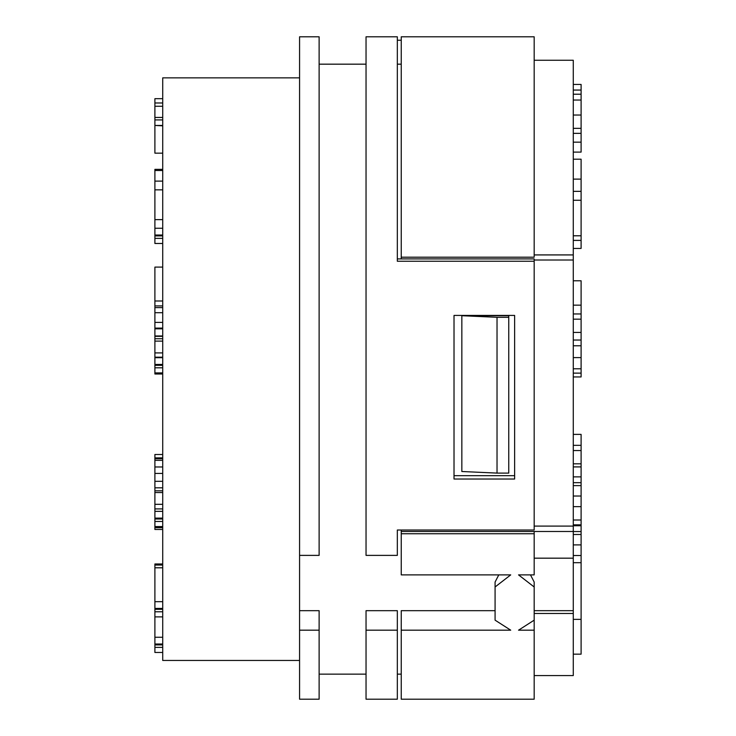 <?xml version="1.0" encoding="UTF-8"?>
<svg xmlns="http://www.w3.org/2000/svg" width="736" height="736" viewBox="0 0 736 736"><rect width="100%" height="100%" fill="white"/><g stroke="black" fill="none" stroke-linecap="round" stroke-linejoin="round"><path stroke-width="1.1" d="M366.04 674.139L319.12 674.139M366.04 64.17L319.12 64.17M495.08 610.678L401.24 610.678L401.24 699.2L534.18 699.2L534.18 586.988L518.54 574.88L534.18 574.88L534.18 531.484L573.28 531.484L573.28 610.678L534.18 610.678M299.57 610.678L299.57 630.182L319.12 630.182L319.12 610.678L299.57 610.678L299.57 36.8L319.12 36.8L319.12 555.386L299.57 555.386M366.04 630.182L366.04 610.678L397.33 610.678L397.33 630.182L366.04 630.182L366.04 699.2L397.33 699.2L397.33 630.182M401.24 630.182L510.72 630.182L495.08 620.163L495.08 582.047L498.787 574.88M534.18 531.484L401.24 531.484L401.24 574.88L510.72 574.88L495.08 586.988M534.18 630.182L518.54 630.182L534.18 620.163M530.472 574.88L534.18 582.047L534.18 586.988M534.18 613.465L573.28 613.465L573.28 610.678M534.18 260.01L573.28 260.01L573.28 60.26L534.18 60.26M573.28 613.465L573.28 675.565L534.18 675.565M573.28 531.484L573.28 526.093L534.18 526.093M461.84 315.707L508.76 315.707L508.76 317.299L497.03 317.299L497.03 473.101L461.84 471.509L461.84 315.707L497.03 317.299M401.24 36.8L401.24 257.195L534.18 257.195L534.18 36.8L401.24 36.8M401.24 257.195L401.24 258.906M534.18 254.923L573.28 254.923M534.18 261.243L534.18 530.012L397.33 530.012L397.33 555.386L366.04 555.386L366.04 36.8L397.33 36.8L397.33 261.243L534.18 261.243L534.18 258.906L397.33 258.906M397.33 40.232L401.24 40.232M514.63 479.026L454.02 479.026L454.02 315.422L514.63 315.422L514.63 479.026M401.24 531.484L401.24 530.012M454.02 475.668L514.63 475.668M573.28 260.01L573.28 526.093M299.57 660.45L162.72 660.45L162.72 77.86L299.57 77.86M319.12 630.182L319.12 699.2L299.57 699.2L299.57 630.182M162.72 644.018L154.9 644.018L154.9 563.978L162.72 563.978M162.72 637.256L154.9 637.256M162.72 652.473L154.9 652.473L154.9 644.018M162.72 608.433L154.9 608.433M162.72 601.671L154.9 601.671M162.72 616.888L154.9 616.888M162.72 567.787L154.9 567.787M162.72 565.046L154.9 565.046M162.72 458.694L154.9 458.694L154.9 454.498L162.72 454.498M162.72 518.116L154.9 518.116L154.9 458.694M162.72 511.345L154.9 511.345M162.72 526.571L154.9 526.571L154.9 518.116M162.72 527.675L154.9 527.675L154.9 526.571M162.72 364.449L154.9 364.449L154.9 267.104L162.72 267.104M162.72 357.687L154.9 357.687M162.72 372.904L154.9 372.904L154.9 364.449M162.72 374.008L154.9 374.008L154.9 372.904M162.72 300.987L154.9 300.987M162.72 235.023L154.9 235.023L154.9 169.354L162.72 169.354M162.72 228.261L154.9 228.261M162.72 243.478L154.9 243.478L154.9 235.023M162.72 189.851L154.9 189.851M162.72 181.12L154.9 181.12M162.72 219.632L154.9 219.632M162.72 170.522L154.9 170.522M162.72 529.469L154.9 529.469L154.9 527.675M162.72 117.438L154.9 117.438L154.9 98.679L162.72 98.679M162.72 125.451L154.9 125.451L154.9 117.438M162.72 125.828L154.9 125.451M162.72 153.162L154.9 153.162L154.9 125.828M162.72 102.985L154.9 102.985M162.72 490.82L154.9 490.82M162.72 508.907L154.9 508.907M162.72 322.414L154.9 322.414M162.72 328.826L154.9 328.826M162.72 335.975L154.9 335.975M162.72 341.108L154.9 341.108M162.72 357.19L154.9 357.19M162.72 305.918L154.9 305.918M534.18 558.173L573.28 558.173M401.24 533.747L534.18 533.747M508.76 317.299L508.76 473.101L497.03 473.101M573.28 654.157L581.1 654.157L581.1 619.362L573.28 619.362M573.28 562.7L581.1 562.7L581.1 619.362M573.28 434.387L581.1 434.387L581.1 562.7M573.28 525.734L581.1 525.734M573.28 445.335L581.1 445.335M573.28 280.784L581.1 280.784L581.1 376.942L573.28 376.942M573.28 235.787L581.1 235.787L581.1 248.437L573.28 248.437M573.28 200.266L581.1 200.266L581.1 235.787M573.28 191.351L581.1 191.351L581.1 200.266M573.28 179.124L581.1 179.124L581.1 191.351M573.28 159.188L581.1 159.188L581.1 179.124M573.28 152.113L581.1 152.113L581.1 142.158L573.28 142.158M573.28 133.354L581.1 133.354L581.1 142.158M573.28 94.217L581.1 94.217L581.1 133.354M573.28 84.438L581.1 84.438L581.1 94.217M573.28 466.909L581.1 466.909M573.28 524.842L581.1 524.842M573.28 476.864L581.1 476.864M573.28 373.134L581.1 373.134M573.28 345.773L581.1 345.773M573.28 313.959L581.1 313.959M162.72 644.902L154.9 644.902M162.72 647.367L154.9 647.367M162.72 609.316L154.9 609.316M162.72 611.782L154.9 611.782M162.72 457.866L154.9 457.866M162.72 519L154.9 519M162.72 521.456L154.9 521.456M162.72 365.332L154.9 365.332M162.72 367.798L154.9 367.798M162.72 235.906L154.9 235.906M162.72 238.372L154.9 238.372M162.72 106.26L154.9 106.26M162.72 119.922L154.9 119.922M162.72 460.313L154.9 460.313M162.72 466.974L154.9 466.974M162.72 473.441L154.9 473.441M162.72 481.298L154.9 481.298M162.72 487.821L154.9 487.821M162.72 492.55L154.9 492.55M162.72 504.316L154.9 504.316M162.72 312.717L154.9 312.717M162.72 328.1L154.9 328.1M162.72 336.343L154.9 336.343M162.72 338.735L154.9 338.735M162.72 352.903L154.9 352.903M162.72 307.602L154.9 307.602M573.28 555.514L581.1 555.514M573.28 544.888L581.1 544.888M573.28 534.492L581.1 534.492M573.28 531.548L581.1 531.548M573.28 463.818L581.1 463.818M573.28 450.542L581.1 450.542M573.28 305.155L581.1 305.155M573.28 128.34L581.1 128.34M573.28 115.037L581.1 115.037M573.28 100.032L581.1 100.032M573.28 90.059L581.1 90.059M573.28 520.002L581.1 520.002M573.28 506.644L581.1 506.644M573.28 496.018L581.1 496.018M573.28 485.622L581.1 485.622M573.28 482.669L581.1 482.669M573.28 368.782L581.1 368.782M573.28 357.604L581.1 357.604M573.28 340.032L581.1 340.032M573.28 332.433L581.1 332.433M573.28 319.166L581.1 319.166M573.28 240.396L581.1 240.396M397.33 674.139L401.24 674.139M397.33 64.17L401.24 64.17"/></g></svg>
